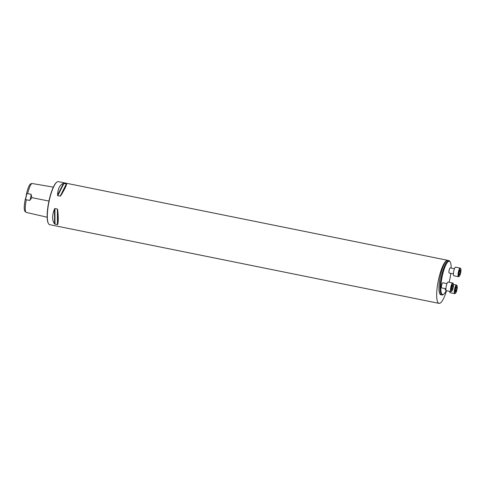 <?xml version="1.0" encoding="UTF-8"?>
<svg xmlns="http://www.w3.org/2000/svg" width="485" height="485" viewBox="0 0 485 485"><rect width="100%" height="100%" fill="white"/><g stroke="black" fill="none" stroke-linecap="round" stroke-linejoin="round"><path stroke-width="0.73" d="M445.218 288.654A2.631 0.624 101.4 0 0 445.491 289.975L446 290.078M451.159 268.06A16.969 4.019 101.4 0 0 450.201 261.979A16.969 4.019 101.4 0 0 449.619 261.379A16.969 4.019 101.4 0 0 441.768 278.572A16.969 4.019 101.4 0 0 443.684 294.231A16.969 4.019 101.4 0 0 446.224 290.588M449.104 282.276A16.969 4.019 101.4 0 0 450.789 273.358M450.298 267.896A2.631 0.624 101.4 0 0 450.256 267.878A2.631 0.624 101.4 0 0 449.122 270.333A2.631 0.624 101.4 0 0 449.213 273.043L453.414 273.892M442.799 282.797A2.631 0.624 101.4 0 0 442.757 282.779A2.631 0.624 101.4 0 0 441.623 285.241A2.631 0.624 101.4 0 0 441.708 287.944L445.909 288.793M53.344 187.131L31.846 183.463C30.385 184.767 28.991 188.162 27.651 193.642L26.584 194.145A4.389 1.037 -78.6 0 1 25.529 198.947L25.317 199.086C24.05 205.458 23.892 209.508 24.838 211.23L26.354 212.442L47.16 217.213M31.846 183.463L30.464 183.954C29.112 185.155 27.772 188.489 26.445 193.951L26.584 194.145M25.317 199.086A4.607 1.091 101.4 0 0 26.445 193.951M25.529 198.947L26.311 199.741C25.044 206.18 24.917 210.338 25.923 212.212M26.311 199.741L29.664 200.487L31.871 197.656L31.034 194.249L27.651 193.642M439.022 303.361L49.67 224.664A21.946 5.196 -78.6 0 1 48.555 223.761A21.946 5.196 -78.6 0 1 48.918 202.118A21.946 5.196 -78.6 0 1 56.994 182.033A21.946 5.196 -78.6 0 1 58.364 181.639L447.722 260.336A21.946 5.196 101.4 0 0 438.276 280.821A21.946 5.196 101.4 0 0 439.022 303.361A21.946 5.196 101.4 0 0 446.515 290.709M54.987 224.161L54.556 223.888C51.986 220.378 51.974 215.395 54.508 208.932L54.938 208.538L57.382 209.029L57.679 209.569C58.424 216.698 58.436 221.681 57.721 224.525L54.987 224.161L54.938 208.538M57.77 195.655L57.539 195.152C57.867 188.598 59.837 184.676 63.456 183.397L66.621 184.039C66.287 185.985 64.317 189.902 60.71 195.788L60.213 196.146L57.77 195.655L63.953 183.379M48.555 223.761L48.373 223.464A21.686 5.135 -78.6 0 1 48.73 202.081A21.686 5.135 -78.6 0 1 56.703 182.239L56.994 182.033M31.034 194.249A4.389 1.037 -78.6 0 1 29.664 200.487M448.898 260.584L447.788 260.36A17.557 4.159 101.4 0 0 440.234 276.747A17.557 4.159 101.4 0 0 440.835 294.783L441.938 295.007A17.557 4.159 -78.6 0 1 441.344 276.971A17.557 4.159 -78.6 0 1 448.898 260.584A17.557 4.159 -78.6 0 1 449.183 260.688L449.183 260.688A17.557 4.159 -78.6 0 1 449.789 261.306L450.201 261.979M443.684 294.231L443.041 294.692A17.557 4.159 -78.6 0 1 441.938 295.007M459.234 276.286L458.755 276.626A4.389 1.037 -78.6 0 1 458.477 276.705L453.881 275.777A4.389 1.037 -78.6 0 1 453.808 275.753A4.389 1.037 -78.6 0 1 453.766 271.115A4.389 1.037 -78.6 0 1 455.621 267.168L460.216 268.102A4.389 1.037 -78.6 0 1 460.441 268.278L460.75 268.775A3.953 0.934 101.4 0 0 458.986 271.691A3.953 0.934 101.4 0 0 458.919 276.335A3.953 0.934 101.4 0 0 459.234 276.286A3.953 0.934 101.4 0 0 460.683 272.673A3.953 0.934 101.4 0 0 460.75 268.775M458.477 276.705A4.389 1.037 -78.6 0 1 458.41 276.68A4.389 1.037 -78.6 0 1 458.361 272.043A4.389 1.037 -78.6 0 1 460.216 268.102M459.101 274.795L459.774 274.443L460.441 272.133L460.435 270.181L459.762 270.533L459.095 272.843L459.101 274.795M459.774 274.443L459.101 274.304M460.441 272.133L459.362 271.915M455.506 293.225A3.953 0.934 101.4 0 0 456.961 289.612A3.953 0.934 101.4 0 0 457.028 285.713A3.953 0.934 101.4 0 0 455.263 288.63A3.953 0.934 101.4 0 0 455.197 293.273A3.953 0.934 101.4 0 0 455.506 293.225L455.033 293.564A4.389 1.037 -78.6 0 1 454.754 293.643L450.159 292.71A4.389 1.037 -78.6 0 1 450.086 292.685A4.389 1.037 -78.6 0 1 449.692 291.352M454.754 293.643A4.389 1.037 -78.6 0 1 454.687 293.619A4.389 1.037 -78.6 0 1 454.639 288.981A4.389 1.037 -78.6 0 1 456.494 285.034A4.389 1.037 -78.6 0 1 456.718 285.216L457.028 285.713M455.651 288.496L455.269 290.958L455.664 291.885L456.433 290.351L456.815 287.89L456.427 286.962L455.651 288.496M456.433 290.351L455.397 290.139M456.815 287.89L456.039 287.732M451.729 291.194L451.25 291.527A4.389 1.037 -78.6 0 1 450.977 291.612L446.382 290.679A4.389 1.037 -78.6 0 1 446.309 290.654A4.389 1.037 -78.6 0 1 446.261 286.017A4.389 1.037 -78.6 0 1 448.116 282.076L452.717 283.004A4.389 1.037 -78.6 0 1 452.941 283.185L453.251 283.683A3.953 0.934 101.4 0 0 451.48 286.599A3.953 0.934 101.4 0 0 451.42 291.242A3.953 0.934 101.4 0 0 451.729 291.194A3.953 0.934 101.4 0 0 453.184 287.575A3.953 0.934 101.4 0 0 453.251 283.683M450.977 291.612A4.389 1.037 -78.6 0 1 450.904 291.582A4.389 1.037 -78.6 0 1 450.862 286.95A4.389 1.037 -78.6 0 1 452.717 283.004M452.929 285.083L452.256 285.435L451.59 287.744L451.596 289.703L452.269 289.345L452.935 287.041L452.929 285.083M452.269 289.345L451.596 289.212M452.935 287.041L451.856 286.823M31.871 197.656L48.943 201.075M54.556 223.888L54.508 208.932M57.43 224.652L57.382 209.029M57.721 224.525L57.679 209.569M57.539 195.152L63.456 183.397M60.213 196.146L66.396 183.87M60.71 195.788L66.621 184.039M454.457 268.726L450.256 267.878M453.445 284.422L456.494 285.034M446.958 283.634L442.757 282.779"/></g></svg>
